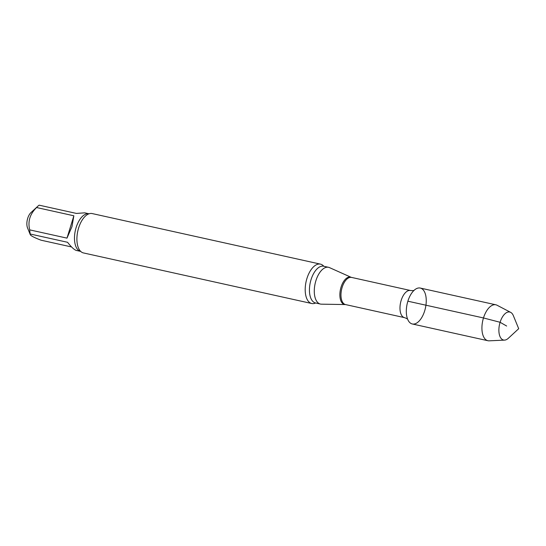 <?xml version="1.0" encoding="UTF-8"?>
<svg xmlns="http://www.w3.org/2000/svg" width="546" height="546" viewBox="0 0 546 546"><rect width="100%" height="100%" fill="white"/><g stroke="black" fill="none" stroke-linecap="round" stroke-linejoin="round"><path stroke-width="0.82" d="M30.269 234.616L27.58 228.051A9.855 5.016 102.5 0 1 31.02 212.53L37.804 206.258A19.267 9.808 102.5 0 1 39.155 205.173L76.433 213.431L84.739 212.838L89.046 213.793A19.267 9.808 102.5 0 0 76.112 227.573A19.267 9.808 102.5 0 0 80.712 251.413L76.406 250.457C74.331 249.897 71.383 247.174 67.554 242.287L30.276 234.029L30.289 234.664M66.987 238.131L73.86 215.786L36.582 207.528C29.941 213.977 27.648 221.43 29.709 229.873L66.987 238.131L71.97 226.651L73.86 215.786M29.709 229.873A19.267 9.808 102.5 0 0 30.276 234.029C29.511 235.114 33.108 237.176 41.059 240.199L71.56 246.956M510.694 312.38L497.078 305.248A18.393 9.364 102.5 0 0 495.87 304.805L420.256 288.056A18.393 9.364 102.5 0 0 407.48 302.586A18.393 9.364 102.5 0 0 410.92 323.437A18.393 9.364 102.5 0 0 426.139 303.344A18.393 9.364 102.5 0 0 413.643 290.759A18.393 9.364 102.5 0 0 407.869 301.201A18.393 9.364 102.5 0 0 407.446 318.728A18.393 9.364 102.5 0 0 410.92 323.437A18.393 9.364 102.5 0 0 412.298 323.969L487.912 340.724A18.393 9.364 102.5 0 0 489.196 340.827L504.552 340.117A14.339 7.296 102.5 0 0 508.367 338.254L518.7 328.699L513.363 315.677A14.339 7.296 102.5 0 0 510.831 312.455A14.339 7.296 102.5 0 0 510.694 312.38A14.339 7.296 102.5 0 0 500.054 322.42A14.339 7.296 102.5 0 0 502.47 339.612A14.339 7.296 102.5 0 0 504.552 340.117M345.168 304.525A13.998 7.125 102.5 0 1 341.059 287.107A13.998 7.125 102.5 0 1 351.187 277.334L329.504 267.622A18.817 9.582 102.5 0 0 328.555 267.308A18.817 9.582 102.5 0 0 315.881 280.76A18.817 9.582 102.5 0 0 320.413 304.054A18.817 9.582 102.5 0 0 321.41 304.17L345.495 304.559L404.504 317.635C406.599 318.414 407.698 319.041 407.801 319.519M323.792 266.25A20.161 10.265 102.5 0 0 320.482 264.141A20.161 10.265 102.5 0 0 306.907 278.556A20.161 10.265 102.5 0 0 310.244 302.921A20.161 10.265 102.5 0 0 311.759 303.515A20.161 10.265 102.5 0 0 315.649 302.996M320.482 264.141L92.192 213.568A20.161 10.265 102.5 0 0 88.677 213.93A20.161 10.265 102.5 0 0 78.617 227.982A20.161 10.265 102.5 0 0 80.433 251.133A20.161 10.265 102.5 0 0 81.955 252.354A20.161 10.265 102.5 0 0 83.47 252.941L311.759 303.515M37.804 206.258A19.267 9.808 102.5 0 0 36.582 207.528M495.87 304.805A18.393 9.364 102.5 0 0 483.087 319.335A18.393 9.364 102.5 0 0 486.534 340.185A18.393 9.364 102.5 0 0 487.912 340.724M506.647 326.03L500.095 322.283L483.483 317.956L407.869 301.201M351.187 277.334L410.517 290.513A13.889 7.071 102.5 0 0 401.16 300.436A13.889 7.071 102.5 0 0 404.504 317.635M351.501 277.436A13.889 7.071 102.5 0 0 342.151 287.367A13.889 7.071 102.5 0 0 345.495 304.559M328.555 267.308L323.703 266.23A18.817 9.582 102.5 0 0 311.036 279.682A18.817 9.582 102.5 0 0 315.561 302.975L320.413 304.054M410.517 290.513C412.742 290.69 413.998 290.581 414.298 290.192"/></g></svg>
